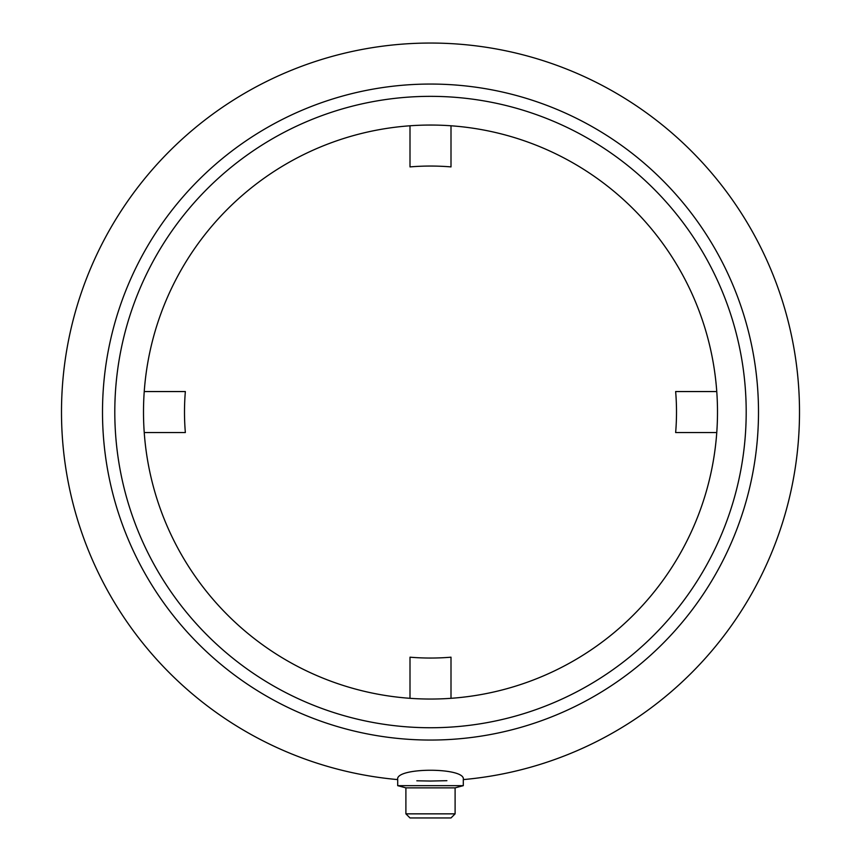 <?xml version="1.0" encoding="UTF-8"?>
<svg xmlns="http://www.w3.org/2000/svg" width="861" height="861" viewBox="0 0 861 861"><rect width="100%" height="100%" fill="white"/><g stroke="black" fill="none" stroke-linecap="round" stroke-linejoin="round"><path stroke-width="1.29" d="M144.228 432.545L185.352 432.545A245.998 245.998 0 0 1 185.352 391.551L144.228 391.551M409.997 125.781L409.997 166.905A245.998 245.998 0 0 1 451.003 166.905L451.003 125.781M716.772 391.551L675.648 391.551A245.998 245.998 0 0 1 675.648 432.545L716.772 432.545M451.003 698.314L451.003 657.191A245.998 245.998 0 0 1 409.997 657.191L409.997 698.314M430.5 125.049A287.004 287.004 0 0 0 181.951 555.549A287.004 287.004 0 0 0 679.049 555.549A287.004 287.004 0 0 0 430.5 125.049M430.5 96.346A315.696 315.696 0 0 1 703.9 569.896A315.696 315.696 0 0 1 157.1 569.896A315.696 315.696 0 0 1 430.5 96.346M446.902 780.69L430.36 781.045M416.821 780.798L430.597 781.045M397.696 779.592C394.812 767.14 466.188 767.14 463.304 779.592A369.003 369.003 0 0 0 799.137 395.63A369.003 369.003 0 0 0 430.5 43.05A369.003 369.003 0 0 0 61.863 395.63A369.003 369.003 0 0 0 397.696 779.592C394.812 767.14 466.188 767.14 463.304 779.592L463.304 785.662L397.696 785.662L397.696 779.592M455.103 813.849L405.897 813.849L409.997 817.95L451.003 817.95L455.103 813.849L455.103 787.858L463.304 785.662M405.897 813.849L405.897 787.858L455.103 787.858M430.5 84.055A327.998 327.998 0 0 0 146.445 576.052A327.998 327.998 0 0 0 714.555 576.052A327.998 327.998 0 0 0 430.5 84.055M405.897 787.858L397.696 785.662"/></g></svg>
